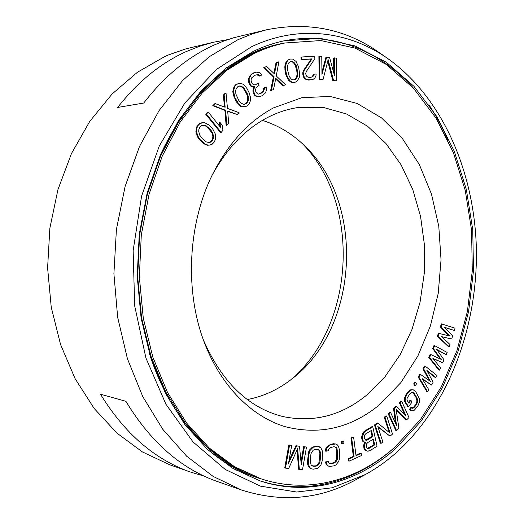 <?xml version="1.0" encoding="UTF-8"?>
<svg xmlns="http://www.w3.org/2000/svg" width="524" height="524" viewBox="0 0 524 524"><rect width="100%" height="100%" fill="white"/><g stroke="black" fill="none" stroke-linecap="round" stroke-linejoin="round"><path stroke-width="0.79" d="M288.233 63.646L289.124 62.415L290.84 61.524L292.739 61.636L294.01 62.395L296.021 65.055L296.951 67.943L297.842 74.447L296.984 77.735L296.106 78.967L294.409 79.877L292.516 79.799L291.246 79.059L289.215 76.412L287.591 70.026L287.368 66.954L288.233 63.646M254.042 53.559L227.134 70.072L202.205 93.023L180.256 121.954L162.263 156.054L149.065 194.201L141.297 234.994L139.345 276.849L143.275 318.107L152.851 357.165L167.569 392.574L186.688 423.156L209.325 448.053L234.523 466.707L261.299 478.91C309.022 494.584 358.213 479.866 395.109 446.926L420.536 419.475L441.3 386.902L457.013 350.484L467.395 311.452L472.281 270.993L471.58 230.246L465.253 190.376L453.358 152.576L436.02 118.09L413.521 88.248L386.306 64.445L355.062 48.097L320.767 40.558L284.768 43.007C274.432 45.202 264.194 48.719 254.042 53.559M273.521 107.879L301.759 97.713L330.1 96.416L357.086 103.438L381.524 117.893L402.484 138.65L419.292 164.477L431.488 194.109L438.784 226.296L441.038 259.786L438.228 293.368L430.44 325.843L417.877 355.993L400.86 382.599L379.874 404.449C351.414 427.984 319.882 435.405 285.285 426.719C252.227 416.796 221.613 386.909 204.871 343.849C184.035 291.265 187.808 221.272 214.165 171.23C229.794 141.762 249.581 120.644 273.521 107.879M444.666 327.474L454.328 330.487L455.055 328.168L441.346 323.871L440.356 326.996L448.983 335.858M440.356 326.996L441.11 327.081L449.867 336.081L438.372 333.257L437.376 336.395L448.472 346.685L449.232 346.783L449.959 344.445L441.477 336.618L451.662 339.008L452.631 335.904L444.437 327.238L454.328 330.487M441.601 336.729L451.662 339.008M326.714 57.018L321.965 74.552L321.769 56.441L319.64 56.199L319.889 79.235L323.079 79.543L328.142 59.612L333.578 80.545L336.69 80.847L336.467 58.144L334.391 57.902L334.567 75.81L329.517 57.339L325.961 57.155L321.939 72.017M319.64 56.199L318.893 56.343L319.142 79.36L323.079 79.543M327.755 61.138L332.825 80.663L336.69 80.847M334.391 57.902L333.637 58.04L333.788 72.96M301.673 56.992L300.933 57.136L301.195 59.631L311.269 59.022L303.462 70.511L302.898 72.05L302.748 74.067L303.429 77.021L305.086 78.895L306.632 79.772L308.833 80.1L313.444 79.176L314.76 78.083L315.972 76.006L316.116 74.015L314.348 74.146L312.828 76.74L309.671 77.48L307.824 77.12L306.645 76.209L305.656 73.779L306.167 71.742L314.858 58.708L314.597 56.238L301.673 56.992L301.942 59.487L312.009 58.878L304.202 70.38L303.494 73.936L304.175 76.897L305.826 78.77L307.372 79.648L311.007 79.864M314.348 74.146L313.601 74.27L312.081 76.864L310.588 77.408M290.355 59.035L287.538 60.142L286.019 62.029L284.879 65.913L284.938 70.065L285.816 74.546L288.436 80.179L291.901 82.478L294.888 82.347L296.938 81.351L299.217 77.735L299.617 74.041L298.641 67.052L296.067 61.426L292.615 59.068L290.355 59.035L288.279 59.998L286.752 61.884L285.619 65.782L285.672 69.934L286.556 74.421L288.062 78.233L290.551 81.292L292.641 82.353L294.888 82.347M434.704 345.676L433.42 348.637L441.234 359.425L430.839 354.578L429.549 357.558L439.571 370.127L440.52 367.907L432.857 358.337L442.734 362.732L443.998 359.785L436.708 349.442L446.199 354.643L447.142 352.449L434.704 345.676L433.951 345.578L432.667 348.532L440.219 358.953M430.839 354.578L430.086 354.473L428.796 357.447L438.817 370.01L439.571 370.127M433.138 358.691L442.734 362.732M437.062 349.947L446.199 354.643M425.246 366.178L423.68 368.922L430.394 381.387L420.536 374.437L418.958 377.208L427.689 391.926L428.855 389.856L422.167 378.642L431.566 385.035L433.106 382.291L426.864 370.383L435.798 377.503L436.944 375.459L425.246 366.178L424.492 366.06L422.927 368.804L429.294 380.607M420.536 374.437L419.783 374.313L418.204 377.084L426.936 391.795L427.689 391.926M422.554 379.291L431.566 385.035M427.296 371.208L435.044 377.378L435.798 377.503M415.506 382.428L414.759 382.297L413.672 383.922L414.687 385.356L415.44 385.487L416.528 383.863L415.506 382.428L414.419 384.053L415.44 385.487M413.351 389.856L410.921 389.699L409.611 390.295L406.133 394.264L404.58 397.965L404.397 400.441L404.921 401.993L407.757 406.637L408.504 406.788L412.015 402.163L410.888 400.31L408.779 403.08L407.272 400.598L406.938 399.36L407.266 397.814L410.128 393.517L412.329 392.306L414.333 393.563L417.124 398.194L417.726 401.266L416.665 404.325L414.582 407.089L412.395 408.32L411.595 407.705L410.2 409.558L411.366 410.783L413.05 410.777L414.353 410.161L417.779 406.166L419.298 402.498L419.2 398.214L415.722 391.736L413.351 389.856L411.668 389.836L409.002 391.651L406.886 394.408L405.334 398.109L405.144 400.591L405.668 402.144L408.504 406.788M410.888 400.31L410.135 400.166L408.399 402.452M412.165 392.352L413.58 393.426L416.37 398.057L416.973 401.122L415.912 404.181L413.829 406.938L412.047 408.052M411.595 407.705L410.849 407.554L409.447 409.408L411.366 410.783M396.242 410.043L405.91 419.763L406.657 419.921L408.969 417.497L401.62 401.142L400.061 402.746L405.871 415.65L396.393 406.506L394.29 408.668L396.504 425.423L390.59 412.467L388.998 414.104L396.524 430.538L398.875 428.075L396.144 409.342L406.657 419.921M401.62 401.142L400.873 400.991L399.308 402.596L404.672 414.497M396.393 406.506L395.646 406.355L393.544 408.51L395.489 423.182M390.59 412.467L389.843 412.309L388.251 413.94L395.777 430.368L396.524 430.538M386.732 416.023L385.016 417.379L390.105 433.171L377.804 423.071L375.191 425.141L381.131 443.337L382.861 441.942L377.824 426.484L390 436.158L392.548 434.088L386.732 416.023L385.985 415.86L384.269 417.215L389.168 432.398M377.804 423.071L377.064 422.907L374.444 424.971L380.385 443.153L381.131 443.337M378.007 427.053L390 436.158M364.632 442.485L363.63 445.393L363.97 448.498L365.85 450.633L367.363 451.112L369.734 450.764L377.051 446.212L372.774 426.778L365.392 431.226L363.938 432.582L362.411 436.82L362.85 440.356L364.743 442.518L365.451 442.551L364.37 445.583L364.711 448.688L366.597 450.83L368.103 451.308M372.774 426.778L372.027 426.608L364.652 431.049L363.191 432.405L362.228 434.403L361.639 438.084L362.7 441.234L364.743 442.518M353.635 437.239L352.894 437.055L350.942 437.9L353.34 456.384L348.132 458.736L348.414 460.937L349.154 461.14L361.442 455.572L361.16 453.391L356.019 455.71L353.635 437.239L351.689 438.084L354.08 456.587L348.866 458.939L349.154 461.14M361.16 453.391L360.42 453.195L355.953 455.205M343.77 441.097L341.36 441.457L341.524 443.73L342.264 443.926L343.934 443.37L343.77 441.097L342.1 441.647L342.264 443.926M335.701 443.998L333.257 443.723L328.476 445.276L325.758 448.708L325.45 451.125L328.253 450.843L328.574 449.363L330.958 447.411L334.03 446.71L336.434 447.561L337.495 450.575L337.587 457.524L336.618 461.015L334.26 462.98L331.188 463.727L328.771 462.908L328.404 461.592L326.341 462.089L326.721 464.343L328.122 465.875L329.511 466.478L334.299 465.771L335.995 464.886L338.661 461.447L339.31 459.437L339.519 450.103L338.452 446.166L337.07 444.621L335.701 443.998L330.919 444.614L327.847 446.717L326.498 448.904L326.183 451.321M334.862 446.802L336.388 448.603L336.755 450.378L336.539 459.26L334.875 461.985L333.526 462.777L329.563 463.432M328.404 461.592L325.607 461.88L325.987 464.133L327.389 465.666L329.511 466.478M319.47 446.841L317.033 446.278L312.448 447.044L309.409 450.109L308.557 452.081L307.47 461.736L307.64 464.12L308.197 465.987L309.468 467.801L310.804 468.646L313.254 469.196L317.839 468.338L320.832 465.253L322.195 460.878L322.574 451.38L320.786 447.706L317.767 446.474L313.182 447.247L310.143 450.312L308.747 454.721L308.367 464.336L310.195 468.017L311.531 468.862M299.499 446.251L296.676 445.924L288.495 463.432L291.704 445.348L289.562 445.099L285.475 468.122L288.704 468.436L297.658 448.518L299.342 469.458L302.499 469.759L306.488 447.064L304.398 446.821L301.248 464.716L299.499 446.251L295.949 445.728L289.006 460.583M291.704 445.348L288.835 444.902L284.748 467.906L285.475 468.122M297.056 449.861L298.615 469.235L299.342 469.458M306.488 447.064L303.671 446.625L300.979 461.886M266.703 66.522L263.795 67.498L273.39 76.91L270.626 90.573L273.502 89.591L275.768 78.318L283.418 85.569L285.521 84.718L276.259 75.941L278.866 61.845L276.738 62.664L274.471 73.917L266.703 66.522L264.528 67.36L274.124 76.786L271.36 90.456M275.624 79.006L282.685 85.694L283.418 85.569M278.866 61.845L275.997 62.808L273.882 73.347M256.413 72.168L254.101 72.613L251.31 74.205L249.083 77.231L248.297 80.624L249.3 84.168L250.426 85.87L251.703 86.886L253.832 86.827L252.889 90.888L253.308 92.984L254.808 95.617L256.963 96.685L258.725 96.809L262.059 95.748L264.961 93.455L265.95 91.707L266.565 89.028L266.159 86.945L264.443 87.947L263.677 91.307L262.144 92.787L258.849 94.143L257.428 93.809L255.778 91.851L255.705 89.552L256.02 88.202L257.723 86.041L259.105 85.235L258.345 83.342L254.677 84.881L253.249 84.534L251.782 83.034L250.97 79.969L251.795 77.735L255.443 75.063L258.253 74.631L260.055 75.934L261.777 74.945L259.603 72.685L256.413 72.168L254.828 72.482L252.037 74.074L250.826 75.345L249.142 78.659L249.254 82.13L251.153 85.746L252.43 86.768L254.559 86.709L253.616 90.77L254.422 93.816L255.535 95.506L257.69 96.573L259.452 96.704M266.159 86.945L263.716 88.065L262.943 91.425L261.417 92.899L258.666 94.097M258.345 83.342L254.481 84.829M256.819 74.696L259.328 76.065L260.055 75.934M238.761 83.434L235.8 84.639L234.032 86.637L232.78 91.425L233.442 95.375L236.435 101.964L240.608 106.32L244.656 106.929L247.59 105.717L249.326 103.719L250.262 101.086L250.276 96.671L249.07 92.578L246.968 88.523L244.439 85.425L242.835 84.122L241.132 83.526L238.761 83.434L236.521 84.515L234.752 86.512L233.494 91.307L235.021 97.792L238.675 103.85L241.328 106.215L245.383 106.824M215.397 103.667L214.683 103.772L212.79 105.671L224.914 110.4L226.113 125.347L226.827 125.262L228.68 123.356L227.678 111.029L237.248 114.533L239.068 112.66L227.482 108.416L226.008 93.003L224.148 94.87L225.15 107.263L215.397 103.667L213.504 105.566L225.628 110.302L226.827 125.262M227.711 111.402L237.248 114.533M226.008 93.003L225.287 93.121L223.427 94.988L224.403 106.988M208.231 112.025L207.524 112.129L205.768 114.258L220.48 132.52L221.194 132.441L222.91 130.312L222.464 125.498L219.988 122.4L220.44 127.234L208.231 112.025L206.476 114.153L221.194 132.441M219.988 122.4L219.274 122.492L219.622 126.212M202.461 122.583L199.382 123.533L197.424 125.505L196.153 128.21L196.061 133.502L199.12 139.371L204.177 143.956L207.353 145.253L209.875 145.076L212.207 144.185L214.126 142.201L215.371 139.522L215.456 134.301L212.475 128.485L209.436 125.269L204.288 122.498L200.089 123.441L198.131 125.419L196.854 128.125L196.539 131.164L197.607 135.644L199.827 139.292L204.884 143.884L208.061 145.187L209.875 145.076M372.787 439.466L373.94 444.686L367.429 448.387M370.868 430.754L372.119 436.42L365.601 440.088M317.524 449.343L319.142 450.411L319.928 453.679L318.893 462.764L316.974 465.286L315.54 465.875L312.075 465.921M290.525 61.688L291.999 61.773L293.27 62.533L295.281 65.192L296.879 71.533L297.095 74.572L296.243 77.86L295.366 79.091L293.938 79.858M239.252 86.119L240.359 86.224L243.097 87.921L246.47 93.521L247.538 96.468L247.629 100.182L247.105 101.846L245.697 103.588L244.125 104.296M202.572 125.328L205.434 125.884L207.74 127.646L211.866 132.67L212.836 136.345L212.718 138.218L211.735 140.511L210.078 142.102L209.011 142.436M303.121 144.375C361.573 204.917 355.049 326.177 290.434 380.096M247.341 399.557C262.956 396.524 277.347 390.02 290.506 380.038L293.276 377.876C358.599 327.022 365.195 204.465 305.708 146.89C293.132 134.288 278.683 125.459 262.367 120.402M212.449 174.643C226.82 148.593 244.806 129.756 266.402 118.136C277.183 112.411 288.154 108.822 299.315 107.348L323.498 107.466L346.528 113.977L367.566 126.238L385.939 143.491L401.115 164.857L412.742 189.452L420.549 216.373L424.401 244.701L424.237 273.567L420.071 302.086L412.015 329.367L400.238 354.545L385.016 376.736L366.728 395.07C341.419 415.761 313.398 422.907 282.678 416.501C248.442 407.751 222.058 382.343 203.535 340.273M442.099 323.95L441.11 327.081M437.376 336.395L438.136 336.487L449.232 346.783M439.125 333.349L438.136 336.487M374.686 444.869L368.876 448.472L367.062 448.184L366.289 446.297L366.754 443.645L367.586 442.662L373.409 439.086L374.686 444.869L373.94 444.686M364.619 438.804L364.37 436.112L364.802 434.9L365.641 433.918L371.49 430.381L372.859 436.603L367.029 440.167L366.007 440.317L364.619 438.804M316.273 466.091L313.476 466.321L311.118 465.076L310.319 461.788L310.87 454.57L311.367 452.625L313.313 450.103L314.754 449.526L318.906 449.73L319.876 450.614L320.662 453.882L320.118 461.041L318.821 464.461L317.708 465.502L316.273 466.091L315.54 465.875M247.197 93.403L248.265 96.357L248.35 100.071L247.832 101.741L246.424 103.477L244.544 104.328L243.084 104.21L240.339 102.553L238.59 100.11L235.839 93.966L235.748 90.213L236.278 88.53L237.713 86.794L239.612 85.962L241.086 86.106L243.824 87.796L247.197 93.403L246.47 93.521M210.818 130.063L212.58 132.592L213.543 136.273L213.425 138.139L212.443 140.439L210.786 142.03L209.318 142.489L206.22 141.925L201.511 137.694L199.723 135.153L198.734 131.432L198.851 129.539L199.854 127.227L201.537 125.636L203.03 125.19L206.142 125.799L210.818 130.063L210.111 130.148M432.667 348.532L433.42 348.637M428.796 357.447L429.549 357.558M422.927 368.804L423.68 368.922M418.204 377.084L418.958 377.208M413.672 383.922L414.419 384.053M404.921 401.993L405.668 402.144M404.397 400.441L405.144 400.591M404.58 397.965L405.334 398.109M405.144 396.111L405.897 396.255M406.133 394.264L406.886 394.408M408.248 391.507L409.002 391.651M409.611 390.295L410.358 390.432M410.921 389.699L411.668 389.836M409.447 409.408L410.2 409.558M412.716 407.862L413.462 408.013M413.829 406.938L414.582 407.089M415.912 404.181L416.665 404.325M416.652 402.648L417.405 402.799M416.973 401.122L417.726 401.266M416.881 399.589L417.635 399.733M416.37 398.057L417.124 398.194M413.58 393.426L414.333 393.563M412.604 392.489L413.351 392.633M393.544 408.51L394.29 408.668M399.308 402.596L400.061 402.746M388.251 413.94L388.998 414.104M384.269 417.215L385.016 417.379M374.444 424.971L375.191 425.141M364.187 443.16L364.927 443.35M362.7 441.234L363.44 441.418M362.104 440.167L362.85 440.356M361.639 438.084L362.385 438.267M361.671 436.643L362.411 436.82M362.228 434.403L362.975 434.586M363.191 432.405L363.938 432.582M364.652 431.049L365.392 431.226M365.85 450.633L366.597 450.83M364.553 449.553L365.3 449.743M363.97 448.498L364.711 448.688M363.597 446.834L364.337 447.024M363.63 445.393L364.37 445.583M368.13 448.282L368.876 448.472M366.289 439.983L367.029 440.167M372.119 436.42L372.859 436.603M348.132 458.736L348.866 458.939M353.34 456.384L354.08 456.587M350.942 437.9L351.689 438.084M341.36 441.457L342.1 441.647M325.758 448.708L326.498 448.904M327.114 446.52L327.847 446.717M328.476 445.276L329.21 445.466M330.179 444.418L330.919 444.614M333.257 443.723L333.991 443.92M327.389 465.666L328.122 465.875M325.987 464.133L326.721 464.343M325.607 461.88L326.341 462.089M330.454 463.517L331.188 463.727M333.526 462.777L334.26 462.98M334.875 461.985L335.615 462.188M335.884 460.812L336.618 461.015M336.539 459.26L337.279 459.463M336.853 457.321L337.587 457.524M336.755 450.378L337.495 450.575M336.388 448.603L337.129 448.799M335.694 447.365L336.434 447.561M309.468 467.801L310.195 468.017M308.197 465.987L308.931 466.203M307.64 464.12L308.367 464.336M307.47 461.736L308.197 461.952M308.02 454.518L308.747 454.721M308.557 452.081L309.284 452.284M309.409 450.109L310.143 450.312M310.968 448.099L311.701 448.295M312.448 447.044L313.182 447.247M314.236 446.455L314.97 446.651M317.033 446.278L317.767 446.474M312.743 466.105L313.476 466.321M316.974 465.286L317.708 465.502M318.088 464.251L318.821 464.461M318.893 462.764L319.627 462.974M319.385 460.832L320.118 461.041M319.928 453.679L320.662 453.882M319.725 451.799L320.459 451.996M319.142 450.411L319.876 450.614M318.173 449.526L318.906 449.73M295.949 445.728L296.676 445.924M303.671 446.625L304.398 446.821M288.835 444.902L289.562 445.099M332.825 80.663L333.578 80.545M319.142 79.36L319.889 79.235M312.081 76.864L312.828 76.74M313.044 75.803L313.791 75.672M308.833 80.1L309.579 79.975M306.632 79.772L307.372 79.648M305.086 78.895L305.826 78.77M303.429 77.021L304.175 76.897M302.859 75.063L303.599 74.932M302.748 74.067L303.494 73.936M302.898 72.05L303.638 71.926M303.462 70.511L304.202 70.38M311.269 59.022L312.009 58.878M301.195 59.631L301.942 59.487M291.901 82.478L292.641 82.353M289.811 81.41L290.551 81.292M288.436 80.179L289.176 80.054M287.322 78.358L288.062 78.233M286.667 76.949L287.407 76.825M285.816 74.546L286.556 74.421M284.938 70.065L285.672 69.934M284.814 67.491L285.547 67.354M284.879 65.913L285.619 65.782M285.22 63.758L285.96 63.62M286.019 62.029L286.752 61.884M287.538 60.142L288.279 59.998M296.879 71.533L297.619 71.402M297.095 74.572L297.842 74.447M296.211 68.081L296.951 67.943M295.281 65.192L296.021 65.055M293.27 62.533L294.01 62.395M291.999 61.773L292.739 61.636M296.243 77.86L296.984 77.735M295.366 79.091L296.106 78.967M263.795 67.498L264.528 67.36M275.997 62.808L276.738 62.664M273.39 76.91L274.124 76.786M248.422 78.79L249.142 78.659M248.297 80.624L249.024 80.5M249.083 77.231L249.81 77.1M250.105 75.476L250.826 75.345M251.31 74.205L252.037 74.074M254.101 72.613L254.828 72.482M258.601 75.312L259.328 75.181M257.526 74.762L258.253 74.631M256.229 84.272L256.957 84.148M260.035 93.711L260.769 93.6M261.417 92.899L262.144 92.787M262.943 91.425L263.677 91.307M263.592 89.879L264.325 89.761M263.716 88.065L264.443 87.947M256.963 96.685L257.69 96.573M254.808 95.617L255.535 95.506M253.695 93.927L254.422 93.816M253.308 92.984L254.035 92.866M252.889 90.888L253.616 90.77M253.013 89.06L253.74 88.942M253.832 86.827L254.559 86.709M251.703 86.886L252.43 86.768M250.426 85.87L251.153 85.746M249.3 84.168L250.027 84.043M248.527 82.255L249.254 82.13M242.304 106.883L243.031 106.778M240.608 106.32L241.328 106.215M238.996 105.049L239.723 104.938M237.955 103.955L238.675 103.85M236.435 101.964L237.162 101.859M234.3 97.903L235.021 97.792M233.442 95.375L234.163 95.263M233.062 93.757L233.783 93.639M232.78 91.425L233.494 91.307M233.069 89.283L233.789 89.165M234.032 86.637L234.752 86.512M235.8 84.639L236.521 84.515M247.538 96.468L248.265 96.357M244.832 90.37L245.559 90.252M243.097 87.921L243.824 87.796M240.359 86.224L241.086 86.106M245.697 103.588L246.424 103.477M247.105 101.846L247.832 101.741M247.629 100.182L248.35 100.071M212.79 105.671L213.504 105.566M223.427 94.988L224.148 94.87M224.914 110.4L225.628 110.302M205.768 114.258L206.476 114.153M207.353 145.253L208.061 145.187M205.467 144.624L206.174 144.552M204.177 143.956L204.884 143.884M202.205 142.574L202.912 142.502M199.12 139.371L199.827 139.292M197.666 137.19L198.373 137.111M196.906 135.723L197.607 135.644M196.061 133.502L196.769 133.423M195.838 131.249L196.539 131.164M196.153 128.21L196.854 128.125M197.424 125.505L198.131 125.419M199.382 123.533L200.089 123.441M211.866 132.67L212.58 132.592M207.74 127.646L208.447 127.561M205.434 125.884L206.142 125.799M210.078 142.102L210.786 142.03M211.735 140.511L212.443 140.439M212.718 138.218L213.425 138.139M212.836 136.345L213.543 136.273M241.597 490.032L217.539 481.576C181.16 468.862 150.611 442.099 125.891 401.292L100.477 394.212C124.712 433.59 154.744 459.555 190.572 472.091L169.534 464.696L142.338 451.898L116.904 433.073L94.182 408.491L75.122 378.701L60.568 344.55L51.234 307.169L47.599 267.888L49.859 228.202L57.935 189.616L71.447 153.584L89.761 121.385L112.064 94.032L137.399 72.279L164.778 56.553L168.63 54.876L186.131 48.791L213.713 42.189L199.847 46.178L186.112 51.634C160.573 63.175 137.76 81.777 117.671 107.446L143.746 103.038C164.274 76.412 187.527 57.168 213.504 45.313L223.46 41.167L233.488 37.8L266.369 29.835C308.151 21.386 345.801 28.99 379.324 52.649L387.826 58.583C443.278 98.119 474.882 173.424 476.401 250.138C477.456 326.963 448.845 404.914 396.956 452.074C387.138 460.851 376.625 468.325 365.438 474.489L356.346 479.473C320.478 499.398 282.226 502.916 241.597 490.032L213.255 476.493L186.649 456.188L162.813 429.366L142.77 396.616L127.463 358.855L117.664 317.348L113.911 273.633L116.42 229.42L125.105 186.446L139.535 146.386L159.001 110.702L182.601 80.539L209.279 56.71L237.975 39.673L252.116 33.968L266.369 29.835M190.572 472.091L204.242 476.146M227.737 39.634L213.713 42.189M428.901 104.682C436.02 115.608 442.263 127.208 447.62 139.476M365.438 474.489L332.124 487.792L296.656 492.029L260.454 486.141L225.248 469.471L193.035 441.942L165.931 404.259L145.927 358.03L134.661 305.747L133.148 250.61L141.565 196.199L159.263 146L184.828 103.032L216.327 69.509L251.592 46.715C299.165 24.189 349.292 31.499 387.826 58.583M253.262 51.391C263.33 46.61 273.489 43.112 283.733 40.905L320.157 38.337L354.846 45.883L386.463 62.356L413.993 86.362L436.754 116.479L454.288 151.279L466.334 189.439L472.746 229.682L473.493 270.816L468.594 311.669L458.14 351.087L442.308 387.878L421.355 420.805L395.699 448.564C358.344 481.982 308.446 496.929 260.048 480.888L233.036 468.502L207.635 449.599L184.815 424.407L165.551 393.478L150.735 357.689L141.12 318.232L137.209 276.561L139.24 234.3L147.133 193.127L160.508 154.645L178.717 120.265L200.908 91.111L226.099 67.996L253.262 51.391M284.768 43.007L282.914 43.4C272.591 45.595 262.36 49.112 252.221 53.939L225.34 70.419L200.43 93.324L178.514 122.19L160.541 156.204L147.362 194.26L139.607 234.955L137.661 276.705L141.585 317.858L151.154 356.818L165.859 392.142L184.959 422.665L207.576 447.503L232.748 466.131L261.299 478.91M282.809 41.108C333.611 30.53 382.337 52.046 415.833 90.803M396.74 445.466L393.825 448.099C356.72 481.229 307.247 496.143 259.151 480.587M285.167 42.922C273.011 44.959 260.959 48.817 249.011 54.489L225.353 68.565M204.969 447.123C222.713 462.797 241.616 473.434 261.692 479.034M282.914 43.4C272.434 45.634 262.052 49.197 251.782 54.09C213.163 72.757 182.542 106.726 159.925 156.001M259.504 478.32C212.639 463.373 169.285 417.477 149.314 353.169"/></g></svg>
